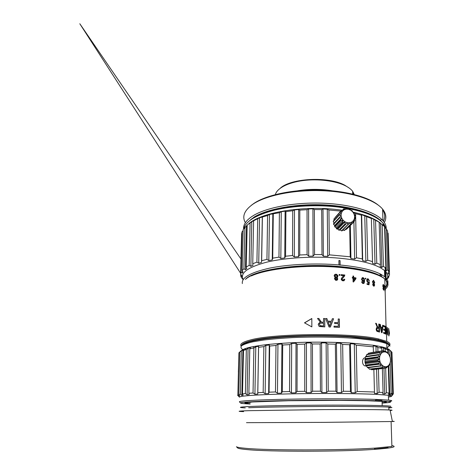 <?xml version="1.0" encoding="UTF-8"?>
<svg xmlns="http://www.w3.org/2000/svg" width="475" height="475" viewBox="0 0 475 475"><rect width="100%" height="100%" fill="white"/><g stroke="black" fill="none" stroke-linecap="round" stroke-linejoin="round"><path stroke-width="0.71" d="M362.461 282.488L362.229 281.841L361.629 281.806L361.689 282.168L362.674 283.474L364.165 283.136L364.598 280.772L364.2 278.671L363.286 277.727L362.288 277.667L361.511 279.342L362.662 281.438L364.028 280.968L363.529 282.827L362.324 282.536L363.316 282.904M362.229 281.841L362.324 282.536M361.635 281.859L362.098 281.889M241.187 346.18L241.116 346.091C239.59 344.066 242.565 342.065 250.034 340.088C272.804 333.325 353.216 332.613 378.67 338.984L386.715 341.371C389.797 342.784 390.688 344.191 389.393 345.598M385.094 289.376C388.016 286.9 388.728 284.323 387.232 281.633L384.768 278.938C377.067 272.585 352.682 267.199 323.315 266.463C293.96 265.709 264.557 269.842 251.358 275.916M342.232 277.174L341.216 279.039L341.359 279.733L342.41 280.725L343.787 280.808L344.832 279.336L344.102 279.187L343.033 280.167L341.964 279.098L344.274 276.426L344.838 275.025L341.08 274.669L341.092 275.441L343.912 275.702L342.232 277.174M382.797 285.992L383.378 288.099L383.954 287.749L383.776 289.477L382.897 288.349L383.557 290.148L384.055 289.821L383.984 285.582L383.123 284.466L382.797 285.992M339.88 274.568L339.126 274.508L339.138 275.28L339.892 275.34L339.88 274.568L339.821 275.334M334.436 278.683L335.552 280.208L336.163 280.333L336.864 280.262L337.82 278.92L336.9 277.649L337.968 275.773L336.722 274.336L335.665 274.212C334.721 274.384 334.222 274.954 334.174 275.922L335.314 277.548L334.436 278.683M353.596 281.817L355.959 278.647L353.572 281.966L353.091 281.901L353.026 278.225L352.343 278.13L352.331 277.364L353.008 277.459L352.331 277.43M355.84 278.694L355.822 277.934L353.572 277.602L353.655 276.1L352.984 276.005L353.008 277.459M353.685 277.554L355.941 277.887L355.953 278.647M368.57 283.949L367.015 283.587L367.032 284.341L369.022 284.804L369.366 281.907L367.923 281.972L367.27 280.588L368.083 279.425L368.867 280.666L369.384 280.719L368.072 278.754L367.015 279.205L366.753 280.909L367.769 282.601L368.742 282.483L368.57 283.949L367.015 283.658M365.839 278.303L365.275 278.178L365.293 278.932L365.857 279.057L365.839 278.303L365.714 279.027M374.733 282.405L373.552 280.268L372.43 281.675L373.154 283.373L372.673 284.709L373.475 286.033L374.134 286.158L374.668 284.982L374.104 283.664L374.733 282.405L374.039 283.676M384.881 285.534L384.976 291.062L385.373 289.352L385.017 289.881L384.661 285.528M321.753 322.21L320.702 321.385L318.885 318.47L321.332 322.127L323.57 322.27L322.347 322.252M318.885 318.47L317.514 318.47L320.488 322.347L319.521 322.602L318.244 324.597L319.188 326.491L324.799 326.913L324.734 318.529L323.546 318.511L323.57 322.27M388.657 328.433L388.9 335.979L389.482 333.218L388.657 328.433M311.849 326.889L311.826 318.499L304.487 322.834L311.849 326.889M377.94 327.299L377.595 327.346L378.237 327.412L377.376 326.396L376.348 323.428L375.6 323.255L377.287 327.287L376.782 327.412L376.141 329.157L376.485 330.707L377.019 331.36L379.549 332.072L379.323 324.176L378.979 324.217L379.198 331.983M378.237 327.412L377.898 327.453M379.323 324.176L378.747 324.021L378.848 327.56M380.837 327.002L382.363 327.477L380.481 327.043L380.837 327.002L380.338 324.461L379.982 324.502L380.481 327.043M380.338 324.461L379.751 324.294L381.49 332.589L382.06 332.755L383.165 325.381L382.678 325.209L382.363 327.477M385.183 330.594L385.154 329.703L383.646 329.11L383.675 330.006L385.189 330.6L385.267 332.981L383.628 332.363L383.652 333.266L385.658 334.032L385.421 326.307L383.337 325.446L383.367 326.343L385.082 327.032L385.166 329.703L383.652 329.282M385.13 290.457L386.228 334.281L386.555 334.442L386.377 328.7L387.814 335.136L387.576 327.518L387.499 333.04L386.335 326.764L385.997 326.788M338.259 322.697L338.212 318.963L339.34 319.016L339.453 327.358L334.026 327.138L334.014 326.171L338.307 326.337L338.271 323.659L334.62 323.511L334.608 322.543L338.259 322.697L334.608 322.626M327.875 321.165L331.431 321.26L327.803 321.242L326.895 318.571L327.803 321.242M326.895 318.571L325.636 318.541L329.05 326.996L330.38 327.032L333.581 318.761L332.352 318.719L331.431 321.26M245.409 279.413C246.923 277.988 249.143 276.61 252.065 275.274C265.371 269.129 295.278 265.02 324.728 265.941C354.196 266.837 378.047 272.484 384.786 278.956L385.106 289.685M386.46 280.962C387.843 283.409 387.374 285.772 385.053 288.052M246.477 349.446L244.702 348.757M241.49 345.871C241.431 344.191 244.512 342.552 250.729 340.949C273.321 334.335 352.765 333.634 377.999 339.857C385.932 341.608 389.666 343.461 389.197 345.414M388.402 346.613L386.911 347.617M386.062 348.032L384.584 348.638M247.232 347.955L247.968 348.365M382.903 347.635L383.545 347.261M250.865 348.555L250.129 348.276M249.399 347.967L248.615 347.587M382.173 346.904L379.947 347.89M245.266 407.9C237.536 407.503 239.032 407.033 249.761 406.493C265.365 405.745 304.291 405.116 338.147 405.128C372.056 405.133 392.546 405.739 390.729 406.422M388.793 407.96L391.923 407.58L388.77 407.093C380.897 406.612 355.33 406.321 324.342 406.457C293.378 406.594 262.378 407.146 248.639 407.74M243.604 411.629C236.295 411.38 237.951 411.065 248.579 410.679L324.366 409.593C355.389 409.432 380.98 409.604 388.859 409.943L390.076 410.002C392.724 410.157 392.76 410.329 390.177 410.507M392.362 421.301C395.069 421.349 395.081 421.42 392.403 421.515L324.591 422.364L246.483 422.667M237.553 447.872L236.437 446.726C237.049 447.302 240.219 447.842 245.937 448.341C267.603 450.514 342.243 450.425 375.131 448.097L391.899 446.452L391.103 421.557M237.607 447.931C238.236 448.519 241.377 449.077 247.03 449.588C268.458 451.82 341.768 451.755 374.193 449.38C391.952 448.073 397.842 446.791 391.869 445.532M388.134 447.622L374.401 449.095M245.617 279.247C253.377 269.883 299.761 262.794 339.138 266.487C357.699 268.221 371.165 271.189 379.531 275.393L384.228 278.463M384.768 278.979C387.469 281.841 387.558 284.632 385.029 287.351M242.351 283.575C241.353 277.673 250.373 272.543 269.402 268.179C288.248 264.26 315.59 262.918 338.954 264.902L340.124 265.002C358.708 266.808 372.186 269.836 380.552 274.093L384.697 276.723C387.238 278.843 388.289 280.957 387.855 283.076M387.012 285.089L385.172 287.191M340.124 265.002L340.058 260.632L338.895 260.526L338.954 264.902M386.122 280.179C388.74 277.008 388.2 273.772 384.507 270.471L380.695 267.906C372.293 263.328 358.542 260.092 339.447 258.198C314.735 255.93 285.534 257.616 266.534 262.206C247.487 267.336 239.732 273.107 243.277 279.526M242.63 278.932L241.383 277.56L240.718 275.838L241.733 276.575L241.68 275.548L240.611 274.087L241.098 272.317L242.369 273.125L243.016 272.08L242.185 270.536L243.895 268.773L245.391 269.669L246.774 268.648L246.222 267.033L249.179 265.341L250.859 266.332L252.973 265.382L252.748 263.714L256.916 262.164L258.727 263.263L261.535 262.414L261.66 260.71L266.944 259.38L268.826 260.591L272.246 259.89L272.733 258.174L278.962 257.123L280.832 258.453L284.745 257.937L285.588 256.233L292.535 255.52L294.31 256.963L298.555 256.654L299.725 254.998L307.088 254.659L308.691 256.197L313.09 256.12L314.545 254.529L321.997 254.594L323.35 256.209L327.708 256.363L329.377 254.855L350.229 256.785L350.936 258.489L354.647 259.065L356.511 257.777L362.354 258.923L362.698 260.627L365.863 261.375L367.703 260.205L372.519 261.606L372.501 263.293L375.018 264.171L376.764 263.114L380.416 264.706L380.065 266.35L381.87 267.318L383.456 266.362L385.878 268.078L385.225 269.658L386.3 270.679L387.683 269.818L388.877 271.581L387.956 273.089L388.312 274.123L389.464 273.345L389.464 275.096L388.336 276.521L388.01 277.537L388.9 276.818L387.802 278.504M349.677 226.153L350.229 256.785M340.718 211.096L328.938 209.974L327.275 209.208L327.708 256.363M329.377 254.855L328.938 209.974M243.158 230.565L242.102 231.699L241.609 233.926L240.611 274.087M247.172 225.156L243.182 229.473L242.185 270.536M327.275 209.208L323 209L321.688 209.629L314.361 209.534L312.93 208.869L308.613 208.964L307.04 209.689L299.808 210.092L298.662 209.517L294.494 209.902L292.743 210.74L285.914 211.618L285.107 211.114L281.265 211.767L279.407 212.717L269.467 214.451L267.585 215.519L259.54 217.817L251.792 221.7L247.178 225.079L246.222 267.033M248.36 224.158C259.979 212.658 302.937 205.117 338.782 209.79L341.584 210.152M386.044 228.552L384.257 224.657L383.028 223.107C376.058 215.573 361.297 210.247 338.746 207.124C317.627 204.541 292.986 205.728 274.71 210.104C256.114 214.979 245.801 221.148 243.764 228.612M250.004 220.341C262.028 209.065 303.65 201.857 338.325 206.441C358.097 209.113 371.901 213.673 379.727 220.115M383.04 223.612L384.881 227.442M353.412 212.23C366.29 215.157 375.505 218.951 381.045 223.612M385.878 268.078L384.566 226.652L378.753 221.973L371.302 218.078L371.367 218.512L361.647 214.682L361.362 215.127L355.615 213.679L353.988 212.824M388.877 271.581L387.541 231.058L386.353 228.843L384.578 227.044M388.194 235.054L388.134 233.278L387.594 232.643M242.6 278.896L242.588 279.241M240.754 274.283L240.718 275.838M242.102 231.699L241.098 272.317M242.369 273.125L242.416 270.97M244.874 227.258L243.895 268.773M245.391 269.669L246.394 225.922M250.093 222.965L249.179 265.341M250.859 266.332L251.792 221.7M252.748 263.714L253.608 220.922M257.717 218.987L256.916 262.164M258.727 263.263L259.54 217.817M262.301 216.748L261.535 262.414M261.66 260.71L262.384 217.182M267.585 215.519L266.944 259.38M268.826 260.591L269.467 214.451M272.828 213.566L272.246 259.89M272.733 258.174L273.279 214.023M279.407 212.717L278.962 257.123M280.832 258.453L281.265 211.767M285.107 211.114L284.745 257.937M285.588 256.233L285.914 211.618M292.743 210.74L292.535 255.52M294.31 256.963L294.494 209.902M298.662 209.517L298.555 256.654M299.725 254.998L299.808 210.092M307.04 209.689L307.088 254.659M308.691 256.197L308.613 208.964M312.93 208.869L313.09 256.12M314.545 254.529L314.361 209.534M321.688 209.629L321.997 254.594M323.35 256.209L323 209M297.647 190.784C309.118 188.913 320.583 188.908 332.049 190.748M317.757 189.976L311.944 189.982M251.346 205.301L253.864 203.442C265.881 195.267 291.347 189.572 317.805 189.976C344.274 190.374 368.107 196.763 378.272 205.135M382.607 209.742C385.118 213.643 385.391 217.461 383.426 221.19M384.352 222.454C386.597 218.458 386.288 214.368 383.414 210.182L382.589 209.119C374.995 199.809 351.251 191.9 322.751 190.73C294.274 189.543 265.733 195.433 252.837 204.25C244.31 210.354 241.822 216.505 245.373 222.704M243.58 228.873C243.283 224.467 246.287 220.192 252.593 216.06C265.192 207.931 292.576 202.362 320.477 203.116C348.383 203.852 372.543 210.704 381.514 219.171L382.951 220.632C385.272 223.309 386.353 225.987 386.175 228.677M253.585 217.396C266.03 209.451 292.962 204.018 320.387 204.749C347.825 205.467 371.61 212.153 380.487 220.436L382.405 222.442M383.028 223.262L383.598 224.123M381.33 276.379L381.271 274.473M381.081 268.126L381.063 267.437M380.885 274.265L380.944 276.153M386.187 280.143L385.872 270.245M385.142 267.502L385.522 279.585M388.9 276.818L388.871 275.85M389.464 273.345L388.134 233.278M388.265 272.591L388.312 274.123M387.683 269.818L386.353 228.843M384.922 227.495L386.3 270.679M383.456 266.362L382.167 224.497M380.534 223.214L381.87 267.318M379.157 222.413L380.416 264.706M376.764 263.114L375.553 220.406M373.777 219.207L375.018 264.171M371.367 218.512L372.519 261.606M367.703 260.205L366.629 216.743M364.758 215.638L365.863 261.375M362.698 260.627L361.647 214.682M361.362 215.127L362.354 258.923M356.511 257.777L355.615 213.679M353.911 221.588L354.647 259.065M350.936 258.489L350.336 225.518M342.754 230.149L344.607 230.381L351.084 224.052L350.598 224.224L349.677 222.805L342.03 230.868L341.507 230.85L347.896 224.521L347.32 222.722L340.094 229.959L341.507 230.85M344.132 230.547L350.598 224.224M340.094 229.959L347.32 222.722L349.677 222.805L351.809 222.068L352.907 222.989L346.376 229.342L352.907 222.989M337.873 229.098L336.834 229.033L343.081 222.627L345.022 221.813L337.873 229.098L339.328 230.399M334.062 223.191L333.278 221.611L339.405 214.961L341.068 215.68L341.691 218.067L334.661 225.494L333.61 224.354L339.756 217.787L341.691 218.067L343.069 220.198L335.985 227.543L334.845 226.931L341.032 220.453L343.069 220.198L345.022 221.813L345.129 223.838L338.817 230.197M335.985 227.543L336.834 229.033M343.069 220.198L342.635 222.258L336.395 228.677M334.661 225.494L334.845 226.931M341.691 218.067L340.712 219.967L334.537 226.456M333.278 221.611L333.325 221.089L339.453 214.427L341.27 213.334L341.068 215.68L333.474 223.82L333.61 224.354M334.121 220.228L333.895 219.046L340.035 212.319L341.27 213.334L342.267 211.31L340.26 211.856L333.895 219.046M335.35 217.241L341.549 210.182L342.267 211.31L343.936 209.855L341.549 210.182M343.763 208.804L346.073 209.137L343.936 209.855L343.763 208.804L342.813 209.843M346.412 208.353L348.424 209.243L346.073 209.137L346.412 208.353L345.77 209.047M351.084 224.052L351.809 222.068L353.459 220.596L354.433 218.571L354.617 216.238L353.988 213.875L352.628 211.767L350.698 210.158L348.424 209.243L349.173 208.869L350.698 210.158L352.159 210.657L352.628 211.767L353.905 212.681L353.988 213.875L355.009 215.074L355.152 215.614L354.617 216.238L355.324 218.405L354.433 218.571L354.766 220.501L354.546 220.964L353.459 220.596L353.281 222.65M354.546 219.171L355.324 218.405M353.329 222.152L354.546 220.964M345.681 229.336L346.376 229.342M345.022 221.813L347.32 222.722M348.436 224.538L347.896 224.521M345.657 224.046L345.129 223.838M343.081 222.627L342.635 222.258M341.032 220.453L340.712 219.967M339.756 217.787L339.607 217.241M339.405 214.961L339.453 214.427M340.035 212.319L340.26 211.856M338.895 260.591L339.987 260.692L340.053 265.264M344.102 279.252L344.749 279.383L344.12 280.678M343.484 277.133L341.887 279.146L342.606 280.143L343.668 280.06M341.08 274.728L344.755 275.078L344.274 276.426M383.414 284.466L384.014 287.63L383.657 290.189M383.177 288.432L383.372 289.53M383.954 287.749L383.551 288.218M383.254 285.142L382.897 286.158L383.562 287.595M383.076 285.873L383.557 285.22L383.925 286.686L383.539 287.583L382.892 285.897M339.809 274.621L339.126 274.568M334.727 277.887L335.219 277.584M335.653 274.223L336.656 274.396L337.903 275.827L337.511 277.388M334.62 274.716L335.605 274.271M336.9 277.649L337.755 278.973L337.303 280.036M335.415 278.154L335.154 278.76L335.724 279.609L336.769 279.478M335.225 275.191L334.893 276.034L335.659 277.198L336.876 277.032M335.213 278.706L336.116 277.928L337.054 278.861L336.146 279.632L335.154 278.76M334.946 275.981L336.08 274.906L337.25 276.159L336.134 277.228L334.893 276.034M352.984 276.07L353.548 276.147L353.572 277.602M353.697 278.314L353.632 280.517L353.697 278.314L355.14 278.528L353.744 280.464M368.072 278.754L369.229 280.701M367.692 279.448L367.122 280.63L367.781 282.013L368.38 282.073M369.366 281.907L368.879 284.768M368.796 281.782L369.212 281.942M368.742 282.483L368.297 282.708M367.502 278.772L367.923 278.795M365.702 278.344L365.281 278.255M362.942 277.614L364.064 278.712L364.372 279.739L364.028 283.177L363.541 283.581M362.306 277.661L362.811 277.655M364.028 280.968L363.369 281.521M362.573 278.338L361.986 279.478L362.71 280.844L363.393 280.879M362.122 279.158L363.227 278.374L364.004 279.852L363.084 280.879L361.992 279.205M373.552 280.268L374.567 282.441M374.104 283.664L374.508 285.018L374.003 286.182M373.356 283.842L372.952 284.507L373.819 285.493M373.237 280.945L372.744 281.865L373.32 283.13L373.801 283.195M373.113 284.472L373.801 283.902L374.223 284.84L373.694 285.469L372.952 284.507M372.905 281.829L373.718 281.01L374.282 282.275L373.641 283.165L372.744 281.865M384.697 285.552L385.017 289.881M385.195 289.536L385.397 290.011M385.213 290.029L384.857 290.748M321.718 322.287L322.305 322.329M318.867 318.547L317.561 318.547M318.292 324.087L319.497 322.679L320.488 322.347M324.734 318.529L324.746 326.913M324.68 318.606L323.546 318.588M323.552 326.004L320.031 325.672L319.491 324.205C319.806 323.439 320.411 323.107 321.302 323.214L323.582 323.238L323.552 326.004M319.497 324.176L320.008 325.749L321.035 325.981M321.064 325.903L323.6 325.927M388.728 330.671L389.102 333.236L389.482 333.218M389.102 333.236L388.859 334.709M304.582 322.887L311.826 318.594M376.348 323.428L375.648 323.386M376.96 325.233L376.622 325.28L377.595 327.346M376.016 323.475L376.622 325.28M377.168 328.207L376.449 329.317L376.984 330.606L377.667 330.713L376.449 329.317M377.667 330.713L378.943 331.016L377.328 330.754M376.788 329.27L377.732 328.195L378.872 328.474L378.943 331.016M383.165 325.381L382.797 325.417L381.722 332.66M381.021 327.958L380.665 327.993L381.395 331.805L381.752 331.77L381.021 327.958L382.244 328.332L381.752 331.77M385.284 333.872L385.255 332.981L383.634 332.53M385.421 326.307L385.053 326.343L385.071 327.026M385.053 326.343L383.343 325.618M386.003 327.014L386.335 328.706M387.368 333.046L387.404 334.162M386.377 328.7L386.056 328.724M338.307 326.337L334.02 326.248M339.34 319.016L339.316 327.352M339.203 319.093L338.212 319.046M326.83 318.648L325.672 318.624M333.581 318.761L330.321 327.026M333.48 318.838L332.322 318.802M328.237 322.139L329.62 326.117L328.237 322.139L331.093 322.21L329.703 326.04M354.285 194.501L352.634 191.265C351.126 189.317 348.787 187.53 345.622 185.897C335.861 180.874 318.333 178.588 303.08 180.571C287.814 182.548 276.877 188.409 275.369 194.584M280.214 188.266C290.748 178.107 328.724 176.178 344.749 185.197L349.41 188.201M352.646 192.108L353.358 194.269M391.988 352.943L391.964 352.23L391.198 351.476M392.053 395.052L392.071 395.651L393.027 394.238M391.602 393.419L391.649 394.909L392.113 395.081L393.348 393.947L391.964 352.23M237.743 395.372L237.862 394.867L239.145 395.996L239.685 395.817L238.765 394.553L240.308 394.232L241.834 395.402L243.141 395.218L242.505 393.918L245.361 393.597L247.101 394.808L249.179 394.63L248.876 393.288L253.033 392.991L254.921 394.232L257.741 394.072L257.806 392.7L263.168 392.427L265.139 393.716L268.636 393.567L269.076 392.178L275.482 391.946L277.459 393.264L281.503 393.146L282.328 391.738L289.536 391.56L291.43 392.914L295.854 392.831L297.035 391.412L304.748 391.299L306.464 392.677L311.089 392.629L312.58 391.216L320.441 391.174L321.913 392.564L326.521 392.558L328.249 391.162L335.908 391.186L337.06 392.588L341.448 392.617L343.336 391.252L350.455 391.341L351.251 392.742L355.223 392.807L357.182 391.471L374.454 392.017L374.484 393.383L377.221 393.514L379.074 392.249L383.07 392.504L382.743 393.84L384.732 393.989L386.424 392.772L389.132 393.051L388.479 394.357L389.696 394.517L391.18 393.342L392.582 393.644L391.198 351.411L388.265 349.327L387.054 348.846L387.077 349.564M388.455 397.053C392.7 396.453 392.683 395.859 388.396 395.265L376.426 394.375C357.645 393.448 319.948 393.205 288.693 393.894C257.373 394.582 238.616 395.996 239.507 397.177L237.613 395.242M239.471 401.921L239.382 401.832C238.711 400.9 257.498 399.766 288.663 399.184C319.764 398.596 357.277 398.727 376.194 399.422L388.55 400.116C392.766 400.573 392.849 401.031 388.805 401.506M250.135 404.011C244.043 403.732 240.837 403.394 240.528 402.996C239.928 402.147 258.477 401.096 289.127 400.55C319.705 399.997 356.571 400.098 375.226 400.722L387.404 401.357C392.938 401.939 391.18 402.515 382.12 403.091M382.114 402.812L386.371 402.129C386.674 401.892 385.611 401.66 383.183 401.44L366.914 400.716L338.859 400.36L288.551 400.734L252.581 401.963L244.839 402.919L250.141 403.756M250.165 402.545L247.986 402.331M375.879 399.849L382.001 400.253M384.798 401.155L382.078 401.589M253.264 346.572L254.06 347.896M246.228 349.582L244.477 348.84M242.149 345.367C243.283 344.149 245.741 342.956 249.523 341.786C254.072 340.646 259.849 339.601 266.855 338.657C278.392 337.309 291.733 336.442 306.892 336.057C322.198 335.813 336.638 336.116 350.218 336.959L372.489 339.34C378.153 340.349 382.523 341.436 385.599 342.594L388.574 344.63M388.776 345.022C389.09 345.966 388.467 346.887 386.917 347.783M386.294 348.116L384.786 348.781M377.043 347.005L377.548 345.942M389.957 346.115C389.678 345.301 388.621 344.494 386.787 343.698L386.763 343.686C383.171 342.362 377.88 341.145 370.892 340.035L358.346 338.616C339.441 337.012 314.777 336.615 292.511 337.612C281.693 338.212 272.021 339.031 263.488 340.064L252.914 341.816C247.38 343.104 243.592 344.44 241.543 345.824C240.481 347.201 241.003 348.531 243.111 349.814M240.754 351.197C241.739 350.051 244.091 348.917 247.802 347.795C252.308 346.708 258.097 345.705 265.181 344.791C276.866 343.49 290.48 342.641 306.025 342.243C321.741 341.988 336.585 342.255 350.568 343.039L373.481 345.277C379.299 346.228 383.776 347.255 386.911 348.353L386.935 348.365C388.817 349.131 389.88 349.909 390.123 350.698M240.748 351.47L240.76 351.072L238.901 352.86L237.862 394.867M244.168 350.158L244.186 349.41L242.891 349.909L239.798 352.028L238.765 394.553M250.123 348.697L250.141 347.801L248.087 348.276L246.329 349.553L243.509 350.366L242.505 393.918M373.415 352.248L373.273 346.851L356.274 345.177L354.303 343.983L350.396 343.734L349.653 344.755L342.659 344.423L340.771 343.265L336.46 343.116L335.356 344.173L327.827 344.013L326.111 342.891L321.587 342.855L320.156 343.947L312.431 343.977L310.965 342.891L306.428 342.968L304.742 344.102L297.166 344.316L296.014 343.265L291.668 343.449L289.798 344.618L282.708 345.01L281.918 343.989L277.952 344.268L275.987 345.479L269.687 346.02L269.277 345.028L265.846 345.39L263.868 346.631L258.59 347.296L258.572 346.317L255.793 346.744L253.888 348.009L249.797 348.763L248.876 393.288M381.853 350.93L381.775 348.246L377.833 347.528L375.939 346.287L373.249 345.877L373.273 346.851M387.861 352.848L387.766 349.79L385.088 349L383.355 347.747L381.389 347.29L381.413 348.175M387.689 349.083L387.713 349.766M390.444 350.692L391.198 351.411M390.45 395.152L390.408 393.959M388.799 366.118L389.761 396.215M238.367 372.067L238.598 365.008M239.145 395.996L239.162 395.105M241.33 351.191L240.308 394.232M241.834 395.402L242.891 349.909M246.329 349.553L245.361 393.597M247.101 394.808L248.087 348.276M253.888 348.009L253.033 392.991M254.921 394.232L255.793 346.744M258.572 346.317L257.741 394.072M257.806 392.7L258.59 347.296M263.868 346.631L263.168 392.427M265.139 393.716L265.846 345.39M269.277 345.028L268.636 393.567M269.076 392.178L269.687 346.02M275.987 345.479L275.482 391.946M277.459 393.264L277.952 344.268M281.918 343.989L281.503 393.146M282.328 391.738L282.708 345.01M289.798 344.618L289.536 391.56M291.43 392.914L291.668 343.449M296.014 343.265L295.854 392.831M297.035 391.412L297.166 344.316M304.742 344.102L304.748 391.299M306.464 392.677L306.428 342.968M310.965 342.891L311.089 392.629M312.58 391.216L312.431 343.977M320.156 343.947L320.441 391.174M321.913 392.564L321.587 342.855M326.111 342.891L326.521 392.558M328.249 391.162L327.827 344.013M335.356 344.173L335.908 391.186M337.06 392.588L336.46 343.116M340.771 343.265L341.448 392.617M343.336 391.252L342.659 344.423M349.653 344.755L350.455 391.341M351.251 392.742L350.396 343.734M354.303 343.983L355.223 392.807M357.182 391.471L356.274 345.177M373.867 369.514L374.454 392.017M365.317 357.746C361.992 357.675 361.439 364.414 364.77 365.857L366.623 366.082M375.939 346.287L376.093 351.832M376.562 369.2L377.221 393.514M379.074 392.249L378.427 368.98M377.94 351.542L377.833 347.528M382.369 368.523L383.07 392.504M383.355 347.747L383.438 350.687M383.966 368.333L384.732 393.989M386.424 392.772L385.67 367.953M385.16 351.298L385.088 349M388.295 366.486L389.132 393.051M388.265 349.327L388.402 353.626M391.18 393.342L390.201 362.971M389.999 356.761L389.797 350.592M392.059 393.514L392.113 395.081M364.919 359.189L377.684 357.36L379.727 356.541L365.21 358.637L364.984 362.176L365.821 365.043L366.51 365.845L381.087 363.987L380.16 365.851L367.329 367.436L367.686 367.816L382.654 365.714L382.179 367.531L369.74 369.271L382.607 367.745L384.512 366.658L386.43 366.706L386.626 367.84L385.082 368.024M365.21 358.637L365.435 356.951L378.195 355.062L379.727 356.541L379.525 359.1L377.637 357.948L364.865 359.759M378.195 355.062L378.391 354.552L365.631 356.458L365.435 356.951M378.391 354.552L380.576 354.326L379.727 356.541M366.712 354.671L367.032 354.308L379.792 352.349L381.959 352.723L380.576 354.326L379.472 352.717L366.712 354.671L366.094 356.387M368.541 353.186L381.71 351.013L383.717 351.922L381.959 352.723L381.306 351.197L368.541 353.186L367.905 354.178M383.479 350.681L385.623 352.017L383.717 351.922L383.479 350.681L370.619 352.747M385.712 351.215L387.457 352.978L385.623 352.017L385.712 351.215L384.786 351.358M387.754 352.729L388.995 354.7L387.457 352.978L387.754 352.729L387.303 352.794M370.553 368.962L371.973 369.734L384.863 368.226L386.43 366.706L388.17 365.869L389.524 364.242L390.343 362.039L390.527 359.51L390.058 356.968L388.995 354.7L390.337 357.865L390.539 361.463L390.058 363.737L388.823 366.088L388.514 366.457L388.17 365.869L386.626 367.84M389.512 364.289L389.868 364.242M387.742 366.552L388.514 366.457M371.539 369.728L384.863 368.226M366.065 365.554L378.878 363.909L381.087 363.987L382.654 365.714L384.512 366.658L384.423 368.22M369.318 369.063L368.238 367.751M367.329 367.436L366.51 365.845M365.447 363.624L379.994 361.689L378.628 363.381L365.821 365.043M364.99 361.113L379.525 359.1L379.994 361.689L377.874 361.03L365.085 362.752M364.984 362.176L377.767 360.43L379.525 359.1M377.637 357.948L377.684 357.36M379.994 361.689L381.087 363.987M377.874 361.03L377.767 360.43M379.472 352.717L379.792 352.349M381.306 351.197L381.71 351.013M382.607 367.745L382.179 367.531M380.522 366.249L380.16 365.851M378.878 363.909L378.628 363.381M377.376 326.396L377.037 326.444M376.467 328.973L376.806 328.932M381.087 330.167L381.443 330.125M386.502 334.412L386.715 341.371M377.999 339.857L378.67 338.984M250.39 347.166L250.367 348.365M382.072 401.351L382.197 405.638M388.77 407.093L388.859 409.943M390.076 410.002L392.403 421.515M374.193 449.38L375.131 448.097M379.531 275.393L380.552 274.093M380.695 267.906L381.378 267.039M383.028 223.107L383.093 225.263M382.589 209.119L382.951 220.632M380.487 220.436L381.514 219.171M384.507 270.471L384.697 276.723M384.934 289.892L384.946 290.462M352.688 194.103L352.646 191.288M388.396 395.265L388.55 400.116M375.226 400.722L376.194 399.422M240.528 402.996L239.382 401.832M386.074 401.844L386.371 402.129M386.787 343.698L386.935 348.365M374.84 345.485L374.858 346.115M376.426 394.375L377.079 393.508M389.12 394.44L389.078 393.157M364.77 365.857L366.231 365.673M369.39 369.099L382.25 367.567M240.635 273.291L79.812 23.75L240.635 273.291M240.985 259.065L79.812 23.75"/></g></svg>
